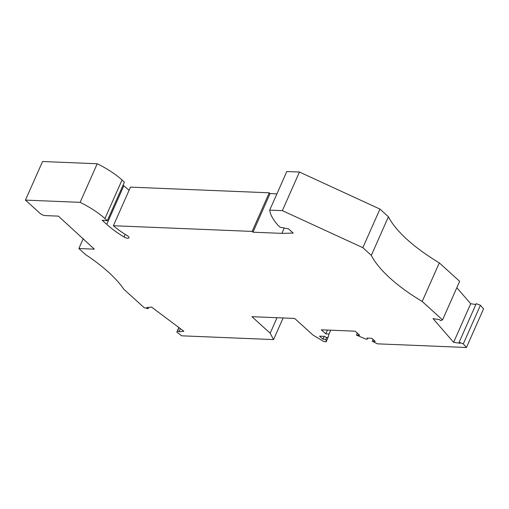<?xml version="1.0" encoding="UTF-8"?>
<svg xmlns="http://www.w3.org/2000/svg" width="509" height="509" viewBox="0 0 509 509"><rect width="100%" height="100%" fill="white"/><g stroke="black" fill="none" stroke-linecap="round" stroke-linejoin="round"><path stroke-width="0.76" d="M299.457 172.036L282.349 210.637L269.7 210.122L286.809 171.52L299.457 172.036L379.943 209.084L388.424 216.77A110.434 39.893 -156.1 0 0 439.299 262.873L459.652 281.324L442.55 319.919L440.361 320.6L439.477 319.582L433.057 318.64L453.608 342.328L460.021 343.276L459.137 342.258L463.305 343.868L466.448 347.488L377.462 343.842L372.276 341.246L375.248 341.367L371.856 338.294L366.995 338.097A2.208 0.795 -156.1 0 1 367.415 338.924A2.208 0.795 -156.1 0 1 365.163 338.797L356.44 335.1L359.685 335.234L355.225 331.194L321.332 329.807L325.785 333.84L329.03 333.974L328.031 337.276A2.208 0.795 23.9 0 1 328.019 337.308A2.208 0.795 23.9 0 1 326.517 337.442A2.208 0.795 23.9 0 1 324.398 336.347L319.544 336.15L322.935 339.223L324.214 336.341M442.55 319.919L422.19 301.474L439.299 262.873M282.349 210.637L362.841 247.686L371.315 255.372A110.434 39.893 -156.1 0 0 422.19 301.474M269.7 210.122A69.943 25.265 -156.1 0 0 278.232 225.512L280.147 227.243L288.558 228.865L293.222 233.097L281.871 233.364L252.973 232.18L270.075 193.579L269.229 192.809L130.476 187.121L113.373 225.722L252.12 231.41L252.973 232.18M80.117 202.353L97.225 163.752L42.552 161.512L25.45 200.107L80.117 202.353A51.536 18.617 23.9 0 1 104.937 218.565L107.297 220.702L102.156 220.206L106.731 224.348A61.105 22.078 23.9 0 0 123.986 236.946A3.684 1.33 23.9 0 0 128.981 237.786A3.684 1.33 23.9 0 0 127.244 235.642A53.744 19.412 23.9 0 1 113.373 225.722M25.45 200.107L40.236 213.506A3.684 1.33 23.9 0 0 44.289 215.447A6.623 2.392 -156.1 0 0 45.613 215.606L58.42 216.134L94.356 249.156L78.87 248.519L85.652 254.665A110.434 39.893 -156.1 0 1 123.808 289.246L144.168 307.69L148.138 308.626L146.751 307.589L151.587 307.105L183.857 331.276L179.022 331.76L180.39 328.674M178.844 327.516L176.801 332.129L177.635 330.716L179.022 331.76M176.801 332.129L181.732 335.819L273.549 339.586L270.177 333.21L251.942 316.687L294.647 318.437L312.876 334.96L323.921 341.647L326.231 341.743L325.906 339.344L322.935 339.223M97.225 163.752A51.536 18.617 23.9 0 1 122.039 179.97L124.4 182.107L107.297 220.702M129.127 190.175A61.105 22.078 23.9 0 1 123.833 185.747L123.089 185.072M276.909 193.859L270.075 193.579M453.608 342.328L470.71 303.733L456.821 287.712M470.71 303.733L475.87 304.49M466.448 347.488L483.55 308.893L480.407 305.266L476.239 303.657L459.137 342.258M480.407 305.266L463.305 343.868M177.635 330.716L179.003 327.637M148.685 307.391L148.138 308.626M83.247 238.632L78.87 248.519M371.315 255.372L388.424 216.77M379.943 209.084L362.841 247.686M252.12 231.41L269.229 192.809M281.871 233.364L284.232 228.032M283.125 317.966L273.549 339.586M328.413 336.417L326.231 341.743M326.727 337.492L325.906 339.344M270.177 333.21L277.042 317.718M357.324 333.096L356.44 335.1M373.084 339.414L372.276 341.246M327.465 330.055L325.785 333.84M330.71 330.188L329.03 333.974M104.937 218.565L122.039 179.97M123.986 236.946L125.138 234.344M106.731 224.348L123.833 185.747M367.772 338.129L367.415 338.924"/></g></svg>
